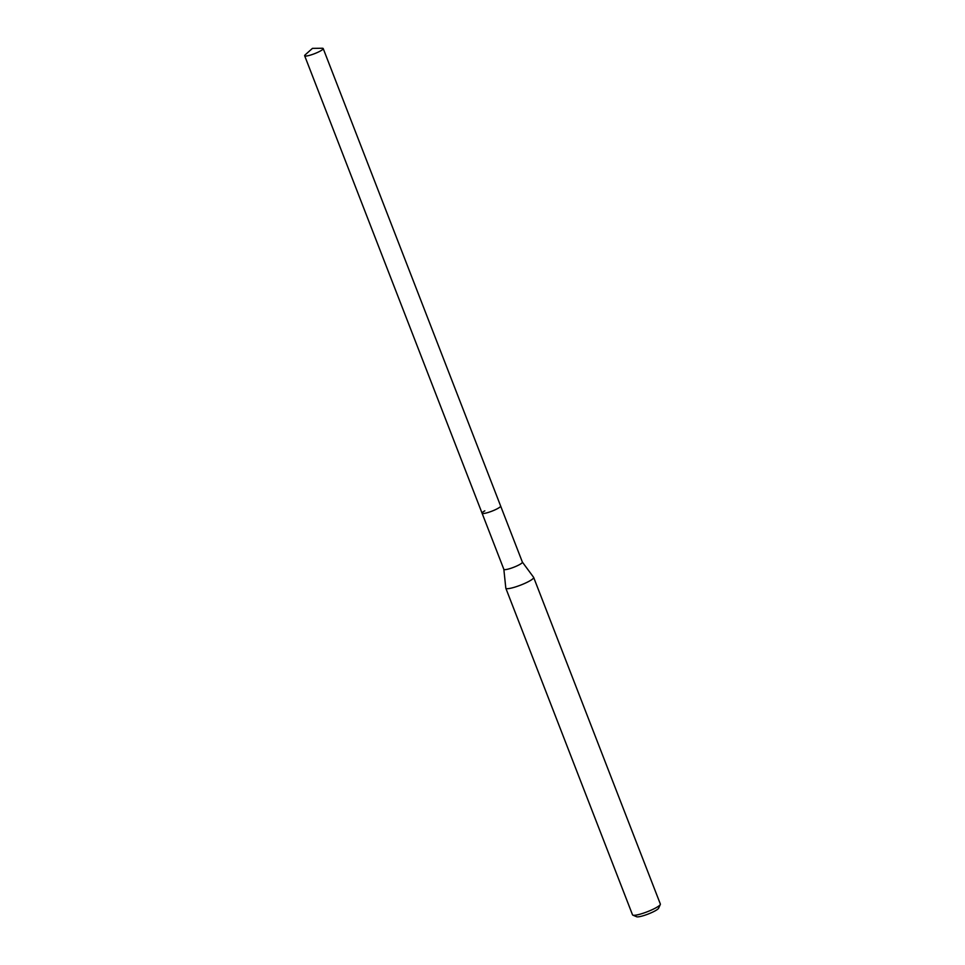 <?xml version="1.0" encoding="UTF-8"?>
<svg xmlns="http://www.w3.org/2000/svg" width="965" height="965" viewBox="0 0 965 965"><rect width="100%" height="100%" fill="white"/><g stroke="black" fill="none" stroke-linecap="round" stroke-linejoin="round"><path stroke-width="1.45" d="M320.464 50.952A9.952 1.641 158.8 0 1 310.621 55.041A9.952 1.641 158.8 0 1 304.651 55.753A9.952 1.641 158.8 0 1 305.193 54.836L312.455 48.371L322.165 48.25A9.952 1.641 158.8 0 1 323.203 48.564A9.952 1.641 158.8 0 1 320.464 50.952M497.904 508.41A9.952 1.641 -21.2 0 0 500.63 506.022A9.952 1.641 158.8 0 1 497.904 508.41A9.952 1.641 158.8 0 1 488.061 512.499A9.952 1.641 158.8 0 1 482.078 513.223A9.952 1.641 -21.2 0 0 488.061 512.499A9.952 1.641 -21.2 0 0 497.904 508.41M505.829 588.216L632.521 914.844A14.921 2.461 -21.2 0 0 632.871 915.146L636.647 916.75A11.942 1.966 -21.2 0 0 644.439 915.363A11.942 1.966 -21.2 0 0 655.356 910.731A11.942 1.966 -21.2 0 0 658.6 908.234L660.301 904.507A14.921 2.461 -21.2 0 0 660.35 904.048L533.669 577.42A14.921 2.461 158.8 0 1 529.568 581.002A14.921 2.461 158.8 0 1 514.803 587.142A14.921 2.461 158.8 0 1 505.829 588.216A14.921 2.461 158.8 0 1 505.805 588.107L503.839 569.302A9.952 1.641 -21.2 0 0 503.851 569.338A9.952 1.641 -21.2 0 0 509.834 568.626A9.952 1.641 -21.2 0 0 519.677 564.525A9.952 1.641 -21.2 0 0 522.403 562.149A9.952 1.641 -21.2 0 0 522.367 562.076M632.871 915.146A14.921 2.461 -21.2 0 0 642.606 913.421A14.921 2.461 -21.2 0 0 656.26 907.619A14.921 2.461 -21.2 0 0 660.301 904.507M522.391 562.113L533.609 577.323A14.921 2.461 158.8 0 1 533.669 577.42M503.851 569.338L482.078 513.223A9.952 1.641 158.8 0 1 484.816 510.835M522.403 562.149L323.203 48.564M482.078 513.223L304.651 55.753"/></g></svg>
